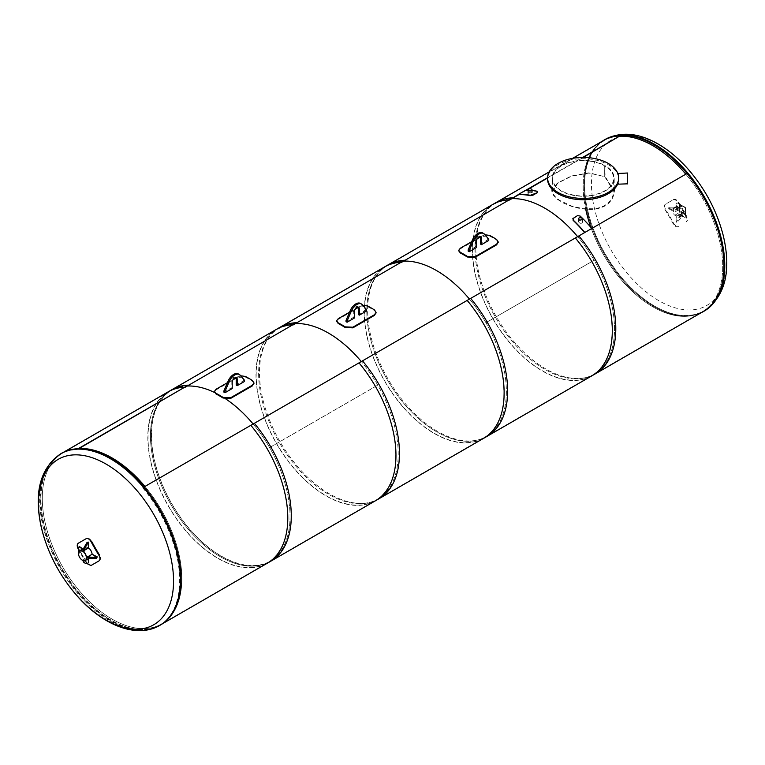 <?xml version="1.0" encoding="UTF-8"?>
<svg xmlns="http://www.w3.org/2000/svg" width="765" height="765" viewBox="0 0 765 765"><rect width="100%" height="100%" fill="white"/><g stroke="black" fill="none" stroke-linecap="round" stroke-linejoin="round"><path stroke-width="0.57" stroke-dasharray="3.83 2.87" d="M585.751 209.381A98.695 56.983 60 0 1 583.131 185.991A98.695 56.983 60 0 1 603.575 140.808A98.695 56.983 60 0 1 619.975 136.227A98.695 56.983 60 0 0 603.585 140.808L603.862 141.334L603.585 140.808L495.395 203.27A98.695 56.983 60 0 1 511.814 198.671A98.695 56.983 -120 0 0 495.414 203.251L605.038 139.966A98.695 56.983 60 0 1 703.733 196.949A98.695 56.983 60 0 1 703.733 310.906A98.695 56.983 60 0 1 627.683 284.465A98.695 56.983 60 0 1 584.603 185.149A98.695 56.983 60 0 1 605.038 139.966M279.082 328.156L279.378 328.673L279.053 328.166A98.695 56.983 -120 0 0 279.072 442.132A98.695 56.983 -120 0 0 377.757 499.105A98.695 56.983 -120 0 0 361.3 361.549A98.695 56.983 60 0 1 377.747 385.12L377.776 385.168A98.695 56.983 60 0 1 377.757 499.105A98.695 56.983 60 0 1 279.072 442.122A98.695 56.983 60 0 1 279.072 328.166A98.695 56.983 60 0 1 295.472 323.576A98.695 56.983 -120 0 0 279.082 328.156L387.253 265.704A98.695 56.983 60 0 1 403.643 261.123A98.695 56.983 -120 0 0 387.233 265.713A98.695 56.983 -120 0 0 387.233 379.67A98.695 56.983 -120 0 0 485.928 436.652L594.099 374.2A98.695 56.983 60 0 1 495.404 317.226A98.695 56.983 60 0 1 495.404 203.261A98.695 56.983 -120 0 0 495.414 317.236A98.695 56.983 -120 0 0 594.099 374.2A98.695 56.983 -120 0 0 577.642 236.643A98.695 56.983 60 0 1 594.089 260.224L594.109 260.263A98.695 56.983 60 0 1 594.099 374.2L702.27 311.757A98.695 56.983 60 0 0 685.803 174.191A98.695 56.983 60 0 1 702.27 311.757A98.695 56.983 60 0 1 590.886 227.387M377.747 385.12L269.576 447.573A98.695 56.983 -120 0 0 253.129 423.992A98.695 56.983 60 0 1 269.596 561.558A98.695 56.983 60 0 1 170.901 504.584A98.695 56.983 60 0 1 170.891 390.619A98.695 56.983 -120 0 0 170.901 504.575A98.695 56.983 -120 0 0 269.596 561.558L161.425 624.01A98.695 56.983 -120 0 1 62.74 567.037A98.695 56.983 -120 0 1 62.72 453.071L170.911 390.609A98.695 56.983 60 0 1 187.301 386.029A98.695 56.983 -120 0 0 170.901 390.609L62.72 453.071L63.017 453.588L62.72 453.071A98.695 56.983 -120 0 1 79.139 448.472A98.695 56.983 -120 0 0 62.73 453.062A98.695 56.983 -120 0 0 42.295 498.245A98.695 56.983 -120 0 0 85.374 597.561A98.695 56.983 -120 0 0 161.425 624.01A98.695 56.983 -120 0 0 144.958 486.444A98.695 56.983 -120 0 1 161.425 624.01L159.962 624.852A98.695 56.983 -120 0 0 159.962 510.896A98.695 56.983 -120 0 0 61.267 453.913A98.695 56.983 -120 0 0 40.822 499.086A98.695 56.983 -120 0 0 83.901 598.412A98.695 56.983 -120 0 0 159.962 624.852M594.089 260.224L485.918 322.667A98.695 56.983 -120 0 0 469.471 299.096A98.695 56.983 60 0 1 485.928 436.652A98.695 56.983 -120 0 0 485.938 322.715L594.109 260.263M703.733 310.906L702.27 311.757A98.695 56.983 60 0 1 603.585 254.783A98.695 56.983 60 0 1 603.566 140.817M495.414 203.251L495.691 203.786L495.395 203.27L387.233 265.713L387.549 266.22L387.224 265.723L279.053 328.166M387.224 265.723A98.695 56.983 60 0 0 387.243 379.689A98.695 56.983 60 0 0 485.928 436.652L269.596 561.558A98.695 56.983 -120 0 0 269.605 447.611L377.776 385.168M225.943 399.062A98.695 56.983 -120 0 0 214.554 392.483A98.695 56.983 60 0 1 225.943 399.062M88.071 541.744L87.803 547.539L82.916 550.36M87.248 557.876L92.135 555.055L97.289 557.723M78.613 552.081L79.273 552.464L84.16 549.643L82.926 548.849M79.55 546.669L79.55 547.472L84.16 550.446L79.273 553.267L78.575 552.865L78.575 548.036L79.55 547.472M78.575 547.224L78.575 548.036M78.575 552.206L78.575 552.865M79.273 552.464L79.273 553.267M99.469 560.63C100.894 559.464 100.894 557.57 99.469 554.931M86.627 563.451L86.082 562.658A198.651 162.199 -120 0 1 78.575 549.719M91.571 541.257C90.002 538.703 88.358 537.747 86.636 538.407L78.747 542.968C77.466 544.039 77.466 545.942 78.747 548.668A197.858 161.549 60 0 0 86.636 562.342C88.358 564.809 90.002 565.756 91.571 565.192M78.747 542.968L78.183 543.284M82.983 560.544A6.914 3.988 -60 0 1 82.907 559.578L87.793 556.757L88.061 562.237A6.914 3.988 -60 0 1 84.341 562.744M88.568 558.622L88.491 557.159L83.605 559.98A6.914 3.988 120 0 0 83.653 560.745M88.759 562.638L88.061 562.237M83.605 559.98L82.907 559.578M79.742 550.695A5.642 3.261 -120 0 0 79.742 557.207A5.642 3.261 -120 0 0 85.384 560.458M88.482 547.96A5.642 3.261 -120 0 0 85.326 547.472A5.642 3.261 -120 0 0 85.326 553.984A5.642 3.261 -120 0 0 90.968 557.236A5.642 3.261 -120 0 0 92.096 555.237A5.642 3.261 -120 0 0 92.116 554.262M79.675 550.733A5.642 3.261 -120 0 0 78.891 555.275A5.642 3.261 -120 0 0 82.563 560.181A5.642 3.261 -120 0 0 85.307 560.496M681.108 205.976L676.222 208.797L675.954 203.318L676.92 202.754L681.108 205.173L681.108 205.976L681.806 206.378L681.806 205.575L677.618 203.155L676.652 203.72L676.92 209.199L681.806 206.378M675.954 203.318L676.652 203.72M676.92 202.754L677.618 203.155M681.108 205.173L681.806 205.575M678.316 208.396L673.439 211.216L668.275 208.549L669.251 207.994L678.316 208.396L677.618 207.181L669.251 207.181L668.275 207.745L673.439 210.413L678.316 207.592M668.275 208.549L668.275 207.745M669.251 207.994L669.251 207.181M677.618 207.994L677.618 207.181M684.598 211.216L679.712 214.037L684.331 217.011L685.297 216.457L685.297 211.618L684.598 211.216L685.297 212.421L685.297 217.26L684.331 217.815L679.712 214.841L684.598 212.02M684.331 217.011L684.331 217.815M685.297 216.457L685.297 217.26M685.297 211.618L685.297 212.421M673.143 199.789C674.711 199.225 676.356 200.172 678.077 202.639A197.858 161.549 -120 0 1 685.976 216.313C687.247 219.039 687.247 220.942 685.976 222.013L686.53 221.687C687.812 220.616 687.812 218.714 686.53 215.988A198.651 162.199 60 0 0 678.641 202.314C676.92 199.847 675.275 198.9 673.707 199.464L665.808 204.026C664.383 205.192 664.383 207.086 665.808 209.725A198.651 162.199 -120 0 1 673.707 223.399C675.275 225.952 676.92 226.899 678.641 226.249L678.077 226.574C676.356 227.224 674.711 226.277 673.143 223.724A197.858 161.549 60 0 0 665.254 210.05C663.819 207.411 663.819 205.508 665.254 204.351L673.707 199.464M685.976 222.013L686.53 221.687L685.976 222.013M665.254 204.351L665.808 204.026L665.254 204.351M676.222 216.046L681.108 213.225A6.914 3.988 -60 0 1 675.954 221.84L676.222 216.046M681.806 213.636L676.92 216.457L676.652 222.242A6.914 3.988 120 0 0 681.806 213.636L681.108 213.225M676.652 222.242L675.954 221.84M679.014 209.6A1.97 1.138 -120 0 0 680.41 212.02L683.9 214.037A1.97 1.138 -120 0 0 684.885 214.133A1.97 1.138 -120 0 0 685.297 213.225L685.297 209.199A1.97 1.138 -120 0 0 683.9 206.78L680.41 204.771A1.97 1.138 -120 0 0 679.425 204.666A1.97 1.138 -120 0 0 679.014 205.575L679.014 209.6L673.439 212.823A1.97 1.138 -120 0 0 674.835 215.242L678.316 217.26A1.97 1.138 -120 0 0 679.31 217.356A1.97 1.138 -120 0 0 679.712 216.457L679.712 212.421A1.97 1.138 -120 0 0 678.316 210.002L674.835 207.994A1.97 1.138 -120 0 0 673.841 207.898A1.97 1.138 -120 0 0 673.439 208.797L673.439 212.823M685.316 214.229L679.559 211.303L679.119 204.14L685.497 207.678L685.497 214.124L679.741 210.997L679.368 211.417L684.952 214.64M679.368 204.159L685.297 207.994L685.201 214.669M679.014 204.37L679.368 211.417M583.265 157.418L547.606 178.006M526.435 190.227L518.785 194.645L525.631 190.256M518.689 194.377L525.842 190.246M547.606 177.681L582.701 157.418M509.366 200.086A98.695 56.983 -120 0 0 488.376 310.141A98.695 56.983 -120 0 0 596.241 372.421A98.695 56.983 -120 0 0 575.251 238.125L575.347 237.963M591.804 375.873A98.991 57.155 60 0 1 492.813 318.718A98.991 57.155 60 0 1 492.813 204.418M604.474 139.947A98.991 57.155 -120 0 0 604.474 254.257A98.991 57.155 -120 0 0 703.465 311.403M575.251 238.125L687.008 173.502M401.195 262.538A98.695 56.983 -120 0 0 380.205 372.593A98.695 56.983 -120 0 0 488.08 434.864A98.695 56.983 -120 0 0 467.08 300.569L467.186 300.416M483.633 438.316A98.991 57.155 60 0 1 384.642 381.171A98.991 57.155 60 0 1 384.642 266.87M496.303 202.4A98.991 57.155 -120 0 0 496.303 316.7A98.991 57.155 -120 0 0 595.294 373.856M467.08 300.569L578.837 235.955M293.033 324.982A98.695 56.983 -120 0 0 272.034 435.036A98.695 56.983 -120 0 0 379.909 497.317A98.695 56.983 -120 0 0 358.909 363.021L359.014 362.868M375.462 500.769A98.991 57.155 60 0 1 276.481 443.624A98.991 57.155 60 0 1 276.481 329.313M388.132 264.853A98.991 57.155 -120 0 0 388.132 379.153A98.991 57.155 -120 0 0 487.123 436.308M358.909 363.021L470.666 298.398M184.862 387.434A98.695 56.983 -120 0 0 163.873 497.489A98.695 56.983 -120 0 0 271.738 559.77A98.695 56.983 -120 0 0 250.748 425.474L250.844 425.321M267.301 563.222A98.991 57.155 60 0 1 168.31 506.067A98.991 57.155 60 0 1 168.31 391.766M279.971 327.305A98.991 57.155 -120 0 0 279.971 441.606A98.991 57.155 -120 0 0 378.952 498.761M250.748 425.474L362.505 360.851M144.126 486.932L254.334 423.303M142.672 487.764A98.991 57.155 60 0 1 159.13 625.674A98.991 57.155 60 0 1 60.139 568.519A98.991 57.155 60 0 1 60.139 454.219A98.991 57.155 60 0 1 76.596 449.619L78.164 448.711M171.8 389.748A98.991 57.155 -120 0 0 171.8 504.059A98.991 57.155 -120 0 0 270.791 561.204M254.238 423.456A98.695 56.983 60 0 1 275.228 557.752A98.695 56.983 60 0 1 167.353 495.481A98.695 56.983 60 0 1 188.353 385.417M78.757 448.692L76.596 449.619M604.713 165.89L604.713 176.696L589.06 172.775L571.254 176.036L557.312 183.093L552.043 191.164L553.363 195.199L557.322 199.283L563.365 203.021L571.273 206.311L580.186 208.635L589.088 209.543L594.998 209.199L600.448 207.975L605.115 205.919L608.95 203.069L611.876 199.455L613.645 195.362L614.219 191.154L605.134 176.447L604.713 165.89A30.495 17.605 180 0 1 613.635 178.331A30.495 17.605 180 0 1 583.131 195.945A30.495 17.605 180 0 1 552.636 178.331A30.495 17.605 180 0 1 571.455 162.075A30.495 17.605 180 0 1 604.685 165.871L604.685 176.677L605.096 165.632A31.088 17.949 0 0 0 571.226 161.759A31.088 17.949 0 0 0 552.043 178.331A31.088 17.949 0 0 0 583.131 196.28A31.088 17.949 0 0 0 614.219 178.331A31.088 17.949 0 0 0 605.134 165.651M604.713 176.696L613.635 191.078L613.071 195.19L611.321 199.196L608.462 202.725L604.694 205.517L600.123 207.544L594.768 208.749L583.131 208.682L571.503 205.976L559.598 200.363L554.941 196.423L553.2 193.717L552.636 191.087L557.809 183.122L571.484 176.218L588.954 173.062L604.685 176.677M617.824 183.667A35.525 20.512 0 0 0 618.665 179.22A35.525 20.512 0 0 0 596.729 160.268A35.525 20.512 0 0 0 558.01 164.714A35.525 20.512 0 0 0 547.606 179.22M627.549 184.155L627.549 173.32L618.665 173.32L617.661 173.904A35.525 20.512 180 0 1 618.656 178.331M618.665 178.58A35.525 20.512 180 0 1 617.661 183.571M618.665 178.168A35.525 20.512 0 0 0 617.661 173.579L617.661 173.904M537.747 191.814L537.317 191.623A98.695 56.983 -120 0 0 525.765 190.619M532.038 190.466A99.087 57.212 -120 0 0 528.137 190.227M531.465 191.919L528.137 193.143L532.038 192.283L531.465 191.919M584.613 232.617A98.695 56.983 60 0 1 584.67 232.684L591.651 228.649A98.695 56.983 -120 0 0 580.1 216.323L577.374 215.883L572.689 218.828M578.971 222.529C580.683 223.696 581.792 223.571 582.299 222.166C581.008 219.88 579.707 219.603 578.407 221.305L578.971 222.529M701.247 312.684A99.087 57.212 60 0 1 604.427 254.286A99.087 57.212 60 0 1 602.265 141.229M658.981 144.805A95.51 55.137 60 0 1 717.465 295.539A95.51 55.137 60 0 1 600.496 228.008A95.51 55.137 60 0 1 658.981 144.805M61.487 453.329A99.087 57.212 -120 0 0 40.966 498.684A99.087 57.212 -120 0 0 84.217 598.402A99.087 57.212 -120 0 0 160.573 624.948M354.338 318.039L353.296 317.437L346.038 321.625M358.03 307.061A3.557 2.056 120 0 0 357.58 306.622A3.557 2.056 120 0 0 354.845 307.578A3.557 2.056 120 0 0 353.296 311.154L353.296 317.437M366.626 310.953L365.574 310.351L358.316 314.539M366.626 309.739L365.574 309.137L365.574 310.351M360.497 303.437A9.371 5.412 -60 0 1 361.348 304.154L365.574 309.137M376.036 312.703L374.477 310.59A98.695 56.983 -120 0 0 367.496 306.564L359.818 306.908L338.187 319.397L336.629 321.157M349.567 312.177L355.362 308.83M358.116 307.234L362.839 305.292M232.216 388.553L231.164 387.951L223.906 392.139M235.897 377.575A3.557 2.056 120 0 0 235.457 377.135A3.557 2.056 120 0 0 232.723 378.082A3.557 2.056 120 0 0 231.164 381.659L231.164 387.951M244.494 381.458L243.452 380.855L236.194 385.044M244.494 380.253L243.452 379.65L243.452 380.855M238.364 373.942A9.371 5.412 -60 0 1 239.216 374.659L243.452 379.65M253.913 383.208L252.345 381.094A98.695 56.983 -120 0 0 245.364 377.069L237.695 377.413L216.055 389.901L214.506 391.67M227.444 382.682L233.239 379.335M235.993 377.747L240.717 375.797M476.471 247.535L475.419 246.932L468.161 251.121M480.152 236.557A3.557 2.056 120 0 0 479.712 236.117A3.557 2.056 120 0 0 476.968 237.064A3.557 2.056 120 0 0 475.419 240.64L475.419 246.932M488.749 240.44L487.697 239.837L480.439 244.025M488.749 239.235L487.697 238.632L487.697 239.837M482.619 232.923A9.371 5.412 -60 0 1 483.47 233.641L487.697 238.632M498.168 242.189L496.6 240.076A98.695 56.983 -120 0 0 489.619 236.05L481.94 236.395L460.31 248.883L458.751 250.652M471.699 241.663L477.494 238.317M480.248 236.729L484.972 234.779M279.072 328.166L170.901 390.609L171.178 391.135L170.911 390.609M86.636 562.342L86.082 562.658M78.747 548.668L78.183 548.983M685.976 216.313L686.53 215.988M678.077 202.639L678.641 202.314M665.254 210.05L665.808 209.725M673.143 223.724L673.707 223.399M674.835 215.242L680.41 212.02M678.316 217.26L683.9 214.037M679.712 216.457L685.297 213.225M679.712 212.421L685.297 209.199M678.316 210.002L683.9 206.78M674.835 207.994L680.41 204.771M673.439 208.797L679.014 205.575M679.741 204.15L684.952 207.392M679.741 210.997L679.014 210.815M685.316 207.372L685.297 207.994M685.497 207.678L685.297 214.439M685.497 214.124L685.268 207.258L679.119 204.14M679.559 204.255L679.559 210.7M704.24 311.068A99.087 57.212 60 0 1 605.153 253.856A99.087 57.212 60 0 1 605.153 139.44M60.751 453.75A99.087 57.212 -120 0 0 40.229 499.115A99.087 57.212 -120 0 0 83.481 598.832A99.087 57.212 -120 0 0 159.837 625.378M354.338 311.757L353.296 311.154M362.39 304.757L361.348 304.154M338.187 318.747L338.187 319.397M359.818 306.908L359.818 306.258M367.496 305.914L367.496 306.564M374.477 310.59L374.477 309.94M232.216 382.271L231.164 381.659M240.267 375.261L239.216 374.659M216.055 389.251L216.055 389.901M237.695 377.413L237.695 376.763M245.364 376.428L245.364 377.069M252.345 381.094L252.345 380.454M476.471 241.252L475.419 240.64M484.522 234.243L483.47 233.641M460.31 248.233L460.31 248.883M481.94 236.395L481.94 235.744M489.619 235.41L489.619 236.05M496.6 240.076L496.6 239.435M62.73 453.062L61.267 453.913M89.161 558.278L90.968 557.236M83.519 548.515L85.326 547.472M679.31 217.356L684.885 214.133M673.841 207.898L679.425 204.666M549.194 171.867L572.631 158.336M159.13 625.674L162.735 623.59M60.139 454.219L63.744 452.134M614.219 189.156L614.219 178.331M552.043 189.156L552.043 178.331M613.635 191.078L613.635 178.331M552.636 191.087L552.636 178.331M618.665 178.417L618.665 179.22M358.632 307.234L357.58 306.622M236.5 377.738L235.457 377.135M480.755 236.72L479.712 236.117"/><path stroke-width="1.15" d="M619.975 136.227A98.695 56.983 60 0 1 685.803 174.191A98.695 56.983 60 0 0 619.975 136.227M590.886 227.387A98.695 56.983 60 0 1 585.751 209.381M144.958 486.444A98.695 56.983 -120 0 0 79.139 448.472A98.695 56.983 -120 0 1 144.958 486.444M511.814 198.671A98.695 56.983 60 0 1 577.642 236.643A98.695 56.983 -120 0 0 511.814 198.671M469.471 299.096A98.695 56.983 -120 0 0 403.643 261.123A98.695 56.983 60 0 1 469.471 299.096M295.472 323.576A98.695 56.983 60 0 1 361.3 361.549A98.695 56.983 -120 0 0 295.472 323.576M253.129 423.992A98.695 56.983 -120 0 0 225.943 399.062A98.695 56.983 60 0 1 253.129 423.992M214.554 392.483A98.695 56.983 -120 0 0 187.301 386.029A98.695 56.983 60 0 1 214.554 392.483M83.615 550.771L88.501 547.95L88.769 542.146L87.803 542.71L83.615 550.771L82.916 549.557L87.105 542.308L88.769 542.146M87.803 542.71L87.105 542.308M83.615 549.959L82.916 549.557M97.289 556.91L96.323 558.278L87.946 558.278L87.248 557.073L96.323 557.475L97.289 556.91L92.135 554.252L87.248 557.073M96.323 558.278L96.323 557.475M87.946 558.278L87.946 557.475M82.926 548.849L79.55 546.669L78.575 547.224L78.613 552.081M78.575 549.719A198.651 162.199 -120 0 1 78.183 548.983C76.911 546.258 76.911 544.364 78.183 543.284L86.082 538.732C87.803 538.072 89.448 539.029 91.016 541.582A198.651 162.199 60 0 0 98.905 555.256C100.339 557.886 100.339 559.789 98.905 560.955L91.016 565.507L86.627 563.451M98.905 555.256L99.469 554.931A197.858 161.549 -120 0 1 91.571 541.257L91.016 541.582M91.571 565.192L98.905 560.955M86.636 538.407L86.082 538.732M83.653 560.745A6.914 3.988 120 0 0 85.039 563.145L84.341 562.744A6.914 3.988 -60 0 1 82.983 560.544M85.039 563.145A6.914 3.988 120 0 0 88.759 562.638L88.568 558.622M85.307 560.496A5.642 3.261 -120 0 0 85.384 560.458A5.642 3.261 -120 0 0 86.512 558.46A5.642 3.261 -120 0 0 84.322 552.464A5.642 3.261 -120 0 0 79.742 550.695A5.642 3.261 -120 0 0 79.675 550.733M92.116 554.262A5.642 3.261 -120 0 0 88.482 547.96M82.419 560.267A5.642 3.261 -120 0 0 85.24 560.544A5.642 3.261 -120 0 0 85.24 554.032A5.642 3.261 -120 0 0 79.598 550.771A5.642 3.261 -120 0 0 78.738 555.294A5.642 3.261 -120 0 0 82.419 560.267M89.161 558.278L85.384 560.458A5.642 3.261 -120 0 0 85.384 553.946A5.642 3.261 -120 0 0 79.742 550.695L83.519 548.515M582.701 157.418L620.931 135.348L583.265 157.418M547.606 178.006L526.435 190.227M528.137 190.227A99.087 57.212 -120 0 0 525.631 190.256L518.66 194.281A99.087 57.212 60 0 1 530.25 195.295L537.25 192.713L537.317 191.623L537.25 192.713L533.062 195.132L530.336 195.649A98.695 56.983 60 0 0 518.785 194.645L509.366 200.086L518.689 194.377M525.842 190.246L547.606 177.681M575.347 237.963A98.991 57.155 60 0 1 591.804 375.873L703.465 311.403A98.991 57.155 -120 0 0 687.008 173.502L575.347 237.963M549.194 171.867L492.813 204.418A98.991 57.155 60 0 1 509.27 199.818M620.931 135.348A98.991 57.155 -120 0 0 604.474 139.947L572.631 158.336M512.76 197.8L401.195 262.538L512.76 197.8A98.991 57.155 -120 0 0 496.303 202.4L384.642 266.87A98.991 57.155 60 0 1 401.099 262.261M467.186 300.416A98.991 57.155 60 0 1 483.633 438.316L595.294 373.856A98.991 57.155 -120 0 0 578.837 235.955L467.186 300.416M404.589 260.253L293.033 324.982L404.589 260.253A98.991 57.155 -120 0 0 388.132 264.853L276.481 329.313A98.991 57.155 60 0 1 292.928 324.714M359.014 362.868A98.991 57.155 60 0 1 375.462 500.769L487.123 436.308A98.991 57.155 -120 0 0 470.666 298.398L359.014 362.868M296.418 322.696L184.862 387.434L296.418 322.696A98.991 57.155 -120 0 0 279.971 327.305L168.31 391.766A98.991 57.155 60 0 1 184.767 387.167M250.844 425.321A98.991 57.155 60 0 1 267.301 563.222L378.952 498.761A98.991 57.155 -120 0 0 362.505 360.851L250.844 425.321M162.735 623.59L270.791 561.204A98.991 57.155 -120 0 0 254.334 423.303L144.126 486.932M78.164 448.711L188.257 385.149A98.991 57.155 -120 0 0 171.8 389.748L63.744 452.134M78.757 448.692L188.257 385.149M547.606 177.929A35.525 20.512 180 0 1 558.01 163.423A35.525 20.512 180 0 1 596.729 158.977A35.525 20.512 180 0 1 618.665 177.929A35.525 20.512 180 0 1 583.131 198.441A35.525 20.512 180 0 1 547.606 177.929L547.606 179.22A35.525 20.512 0 0 0 579.268 199.608A35.525 20.512 0 0 0 617.824 183.667M618.665 184.155L627.549 183.83L618.665 184.155L617.661 183.246A35.525 20.512 0 0 0 618.665 178.168M617.824 173.492L627.549 173.005L627.549 183.83M618.665 183.83L617.661 183.246M537.231 191.26L537.173 192.359L537.231 191.26A99.087 57.212 -120 0 0 532.038 190.466M531.465 189.06A1.951 1.128 -0 0 0 529.342 188.812A1.951 1.128 -0 0 0 528.137 189.854A1.951 1.128 -0 0 0 530.088 190.982A1.951 1.128 -0 0 0 532.038 189.854A1.951 1.128 -0 0 0 531.465 189.06M573.272 218.035L573.215 220.1A99.087 57.212 60 0 1 584.804 232.474L591.785 228.448A99.087 57.212 -120 0 0 580.186 216.065L577.46 215.615L572.689 218.828M573.186 218.302L573.128 220.349A98.695 56.983 60 0 1 584.613 232.617M578.971 219.67A1.951 1.128 0 0 0 581.104 219.918A1.951 1.128 0 0 0 582.299 218.876A1.951 1.128 0 0 0 580.358 217.748A1.951 1.128 0 0 0 578.407 218.876A1.951 1.128 0 0 0 578.971 219.67M602.265 141.229A99.087 57.212 60 0 1 604.427 139.861A99.087 57.212 60 0 1 680.783 166.407A99.087 57.212 60 0 1 724.034 266.134A99.087 57.212 60 0 1 703.513 311.489A99.087 57.212 60 0 1 701.247 312.684M159.837 625.378L160.573 624.948A99.087 57.212 -120 0 0 160.573 510.532A99.087 57.212 -120 0 0 61.487 453.329L60.751 453.75C40.277 467.989 33.746 492.344 41.167 526.827C47.086 551.661 58.647 574.209 75.85 594.481C101.573 624.68 136.266 639.196 159.837 625.378A99.087 57.212 -120 0 0 175.032 545.971A99.087 57.212 -120 0 0 110.294 458.656A99.087 57.212 -120 0 0 60.751 453.75M106.019 464.049A95.51 55.137 -120 0 0 47.535 547.252A95.51 55.137 -120 0 0 164.504 614.792A95.51 55.137 -120 0 0 106.019 464.049M347.08 321.023L347.08 322.237L354.338 318.039L354.338 311.757A3.557 2.056 -60 0 1 355.888 308.18A3.557 2.056 -60 0 1 358.632 307.234A3.557 2.056 -60 0 1 359.368 308.859L359.368 315.142L366.626 310.953L366.626 309.739L362.39 304.757A9.371 5.412 120 0 0 361.539 304.04A9.371 5.412 120 0 0 351.317 311.154L347.08 321.023L346.038 320.42L350.265 310.552A9.371 5.412 -60 0 1 360.497 303.437L361.539 304.04M359.368 315.142L358.316 314.539L358.316 308.257A3.557 2.056 120 0 0 358.03 307.061M347.08 322.237L346.038 321.625L346.038 320.42M362.839 305.292L367.496 305.914A99.479 57.432 60 0 1 374.477 309.94L376.064 312.378L374.477 314.721L352.837 327.21L345.158 326.865A99.479 57.432 -120 0 0 338.187 322.84L336.59 320.841L338.187 318.747L349.567 312.177M336.629 321.157L338.187 323.48A98.695 56.983 60 0 1 345.158 327.516L352.837 327.86L374.477 315.362L376.036 312.703M355.362 308.83L358.116 307.234M224.958 391.537L224.958 392.741L232.216 388.553L232.216 382.271A3.557 2.056 -60 0 1 233.765 378.694A3.557 2.056 -60 0 1 236.5 377.738A3.557 2.056 -60 0 1 237.236 379.364L237.236 385.646L244.494 381.458L244.494 380.253L240.267 375.261A9.371 5.412 120 0 0 239.416 374.554A9.371 5.412 120 0 0 229.184 381.659L224.958 391.537L223.906 390.925L228.142 381.056A9.371 5.412 -60 0 1 238.364 373.942L239.416 374.554M237.236 385.646L236.194 385.044L236.194 378.761A3.557 2.056 120 0 0 235.897 377.575M224.958 392.741L223.906 392.139L223.906 390.925M240.717 375.797L245.364 376.428A99.479 57.432 60 0 1 252.345 380.454L253.942 382.882L252.345 385.225L230.714 397.714L223.036 397.379A99.479 57.432 -120 0 0 216.055 393.344L214.468 391.345L216.055 389.251L227.444 382.682M214.506 391.67L216.055 393.994A98.695 56.983 60 0 1 223.036 398.02L230.714 398.364L252.345 385.876L253.913 383.208M233.239 379.335L235.993 377.747M469.213 250.518L469.213 251.723L476.471 247.535L476.471 241.252A3.557 2.056 -60 0 1 478.02 237.676A3.557 2.056 -60 0 1 480.755 236.72A3.557 2.056 -60 0 1 481.491 238.345L481.491 244.637L488.749 240.44L488.749 239.235L484.522 234.243A9.371 5.412 120 0 0 483.662 233.535A9.371 5.412 120 0 0 473.439 240.64L469.213 250.518L468.161 249.906L472.388 240.038A9.371 5.412 -60 0 1 482.619 232.923L483.662 233.535M481.491 244.637L480.439 244.025L480.439 237.743A3.557 2.056 120 0 0 480.152 236.557M469.213 251.723L468.161 251.121L468.161 249.906M484.972 234.779L489.619 235.41A99.479 57.432 60 0 1 496.6 239.435L498.187 241.864L496.6 244.207L474.969 256.696L467.291 256.361A99.479 57.432 -120 0 0 460.31 252.326L458.723 250.327L460.31 248.233L471.699 241.663M458.751 250.652L460.31 252.976A98.695 56.983 60 0 1 467.291 257.002L474.969 257.346L496.6 244.857L498.168 242.189M477.494 238.317L480.248 236.729M604.427 139.861L605.153 139.44A99.087 57.212 60 0 1 654.697 144.346A99.087 57.212 60 0 1 724.771 265.704A99.087 57.212 60 0 1 704.24 311.068L703.513 311.489M359.368 308.859L358.316 308.257M351.317 311.154L350.265 310.552M345.158 326.865L345.158 327.516M352.837 327.86L352.837 327.21M338.187 323.48L338.187 322.84M374.477 314.721L374.477 315.362M237.236 379.364L236.194 378.761M229.184 381.659L228.142 381.056M223.036 397.379L223.036 398.02M230.714 398.364L230.714 397.714M216.055 393.994L216.055 393.344M252.345 385.225L252.345 385.876M481.491 238.345L480.439 237.743M473.439 240.64L472.388 240.038M467.291 256.361L467.291 257.002M474.969 257.346L474.969 256.696M460.31 252.976L460.31 252.326M496.6 244.207L496.6 244.857M614.219 191.154L614.219 189.156M552.043 191.164L552.043 189.156M618.665 177.929L618.665 178.417M532.038 192.283L532.038 189.854M528.137 193.143L528.137 189.854M582.299 222.166L582.299 218.876M578.407 221.305L578.407 218.876M605.153 139.44C620.912 131.245 638.584 132.766 658.149 144.011C668.667 150.122 678.574 158.422 687.888 168.902C705.387 189.012 717.264 211.589 723.518 236.634C731.436 271.747 725.01 296.552 704.24 311.068M336.59 321.482L336.59 320.841M376.064 313.019L376.064 312.378M214.468 391.996L214.468 391.345M253.942 383.533L253.942 382.882M458.723 250.977L458.723 250.327M498.187 242.515L498.187 241.864"/></g></svg>

